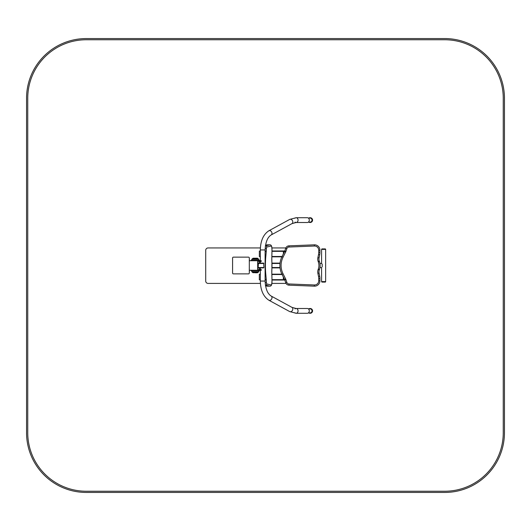 <?xml version="1.0" encoding="UTF-8"?>
<svg xmlns="http://www.w3.org/2000/svg" width="531" height="531" viewBox="0 0 531 531"><rect width="100%" height="100%" fill="white"/><g stroke="black" fill="none" stroke-linecap="round" stroke-linejoin="round"><path stroke-width="0.8" d="M260.396 247.944L208.099 247.944A2.389 2.389 0 0 0 205.709 250.333L205.709 281.025A2.389 2.389 0 0 0 208.099 283.415L260.422 283.415M271.826 283.415L286.023 283.415M285.837 247.944L271.865 247.944M232.585 257.973L232.585 273.027L232.585 257.973A0.836 0.836 0 0 1 233.421 257.137L248.468 257.137L233.421 257.137M233.421 273.863L248.468 273.863L233.421 273.863A0.836 0.836 0 0 1 232.585 273.027M257.668 260.721L257.668 270.279L249.424 270.279L249.304 273.027L249.304 257.973L249.424 260.721L261.252 260.721L261.252 261.438L258.862 261.438L258.862 260.721M259.5 261.438L259.5 263.11L260.329 263.11L259.5 263.11M259.5 267.889L259.5 269.562M257.727 270.279L261.252 270.279L261.252 269.562L257.727 269.562L257.668 270.279M257.668 261.438L258.862 261.438M257.727 261.438L257.727 260.721M249.304 273.027A0.836 0.836 0 0 1 248.468 273.863M248.468 257.137A0.836 0.836 0 0 1 249.304 257.973M232.585 270.1L232.585 260.9M280.036 263.11L271.965 263.11L280.036 263.11M280.036 267.889L271.965 267.889L280.036 267.889M322.184 266.847C321.335 267.73 321.335 267.73 322.184 266.847L322.184 264.153L321.527 263.469L319.947 263.469M319.947 267.531L321.587 267.471L321.587 281.622L325.649 281.622L321.587 281.622L321.945 282.1L325.291 282.1L321.945 282.1M321.587 263.529L321.587 249.378L325.649 249.378L325.291 248.9L321.945 248.9L325.291 248.9M325.649 249.258L321.587 249.258L325.649 249.378L325.649 281.742L321.587 281.742M271.978 280.023L284.802 280.023M271.859 274.162L281.901 274.162L271.859 274.162M271.859 256.838L281.895 256.838M271.978 250.977L284.795 250.977M260.336 250.871L259.36 251.11L259.36 256.599L260.336 256.838M260.336 274.049L259.334 274.288L259.334 279.784L260.336 280.023M267.153 244.831A5.376 0.936 90 0 0 267.113 244.824A5.376 0.936 90 0 0 267.08 244.831L265.527 245.183M265.52 285.811L267.08 286.163A5.376 0.936 90 0 0 267.113 286.163A5.376 0.936 90 0 0 267.153 286.163M318.739 278.629L319.934 278.629A11.941 11.941 0 0 0 319.702 276.286L319.065 273.073A5.974 5.974 0 0 1 319.284 269.927L319.45 269.449A11.941 11.941 0 0 0 319.45 261.551L319.284 261.073A5.974 5.974 0 0 1 319.065 257.927L319.702 254.714A11.941 11.941 0 0 0 319.934 252.371L319.934 250.201A5.376 5.376 0 0 0 314.352 244.831L288.957 245.84A3.584 3.584 0 0 0 285.705 248.276L284.782 251.024A3.584 3.584 0 0 1 284.589 251.495L282.001 256.632A19.707 19.707 0 0 0 282.001 274.361L284.583 279.498A3.584 3.584 0 0 1 284.782 279.97L285.711 282.724A3.584 3.584 0 0 0 288.964 285.167L314.352 286.163A5.376 5.376 0 0 0 319.934 280.793L319.934 278.629A11.941 11.941 0 0 0 319.702 276.286L318.534 276.518L317.89 273.312A7.168 7.168 0 0 1 318.155 269.536L318.321 269.058A10.753 10.753 0 0 0 318.321 261.942L318.155 261.464A7.168 7.168 0 0 1 317.89 257.688L318.534 254.482A10.753 10.753 0 0 0 318.739 252.371L318.739 250.201A4.182 4.182 0 0 0 314.398 246.026L289.01 247.028A2.389 2.389 0 0 0 286.84 248.654L285.917 251.402A4.779 4.779 0 0 1 285.651 252.033L283.063 257.17A18.512 18.512 0 0 0 283.069 273.823L285.651 278.961A4.779 4.779 0 0 1 285.917 279.591L286.84 282.346A2.389 2.389 0 0 0 289.01 283.972L314.398 284.968A4.182 4.182 0 0 0 318.739 280.793L318.739 278.629A10.753 10.753 0 0 0 318.534 276.518M258.119 263.11L263.628 263.11L263.92 267.531L263.628 267.889L257.668 267.889M258.119 267.558L258.451 263.469L263.92 263.469M258.119 263.442L258.159 263.11L258.451 263.469M258.119 263.091L258.159 263.442M258.159 263.11L260.329 263.11L260.336 261.438M294.891 312.739A2.389 1.938 -90 0 0 296.119 313.277L307.356 313.277A2.389 1.938 -90 0 0 309.294 310.887A2.389 1.938 -90 0 0 307.356 308.498L296.119 308.498A2.389 1.938 -90 0 0 295.037 308.903M294.891 218.261A2.389 1.938 90 0 1 296.119 217.723L307.356 217.723A2.389 1.938 90 0 1 309.294 220.113A2.389 1.938 90 0 1 307.356 222.502L296.119 222.502A2.389 1.938 90 0 1 295.037 222.097M258.219 267.889L258.219 268.308L257.668 268.308M257.668 263.482L258.219 263.482L258.219 267.498L257.668 267.498M257.668 262.613L258.219 262.672L258.219 263.091L257.668 263.091M258.219 262.672L257.668 262.672M258.219 268.308L257.668 268.367M310.004 218.082A2.031 2.031 90 0 1 312.036 220.113A2.031 2.031 90 0 1 310.004 222.144A2.031 2.031 -90 0 0 312.022 220.113A2.031 2.031 -90 0 0 309.991 218.082L308.378 218.082M310.004 308.856A2.031 2.031 90 0 1 312.036 310.887A2.031 2.031 90 0 1 310.004 312.918A2.031 2.031 -90 0 0 312.022 310.887A2.031 2.031 -90 0 0 309.991 308.856L308.378 308.856M247.519 273.863L234.377 273.863M234.377 257.137L247.519 257.137M259.46 270.279L259.46 270.757L251.097 270.757L251.097 270.279M255.278 272.788L257.329 272.788L255.278 272.788M251.097 260.721L251.097 260.243L259.46 260.243L259.46 260.721M255.278 258.212L257.329 258.212L253.234 258.212L255.278 258.212L253.234 258.212L252.232 258.816L252.583 258.816L251.813 259.287L251.813 260.721M86.268 492.436A59.718 59.718 0 0 1 26.55 432.719L26.55 98.281A59.718 59.718 0 0 1 86.268 38.564L444.732 38.564A59.718 59.718 0 0 1 504.45 98.281L504.45 432.719A59.718 59.718 0 0 1 444.732 492.436L86.268 492.436M86.268 491.241L444.732 491.241A58.523 58.523 0 0 0 503.255 432.719L503.255 98.281A58.523 58.523 0 0 0 444.732 39.759L86.268 39.759A58.523 58.523 0 0 0 27.745 98.281L27.745 432.719A58.523 58.523 0 0 0 86.268 491.241M258.862 270.279L258.862 269.562M271.978 279.664L283.348 279.664L283.348 280.023M283.348 277.043L283.348 279.664L284.662 279.664M271.872 274.52L282.08 274.52M271.872 256.48L282.074 256.48M271.978 251.336L284.662 251.336M283.381 250.977L283.381 253.891M270.106 244.831A5.376 0.936 90 0 0 270.053 244.824A5.376 0.936 90 0 0 270.02 244.831L265.606 245.84A3.584 0.624 90 0 0 265.367 246.172M267.08 244.831L270.02 244.831A1.195 1.175 77.2 0 1 271.202 246.026L266.794 247.028A2.389 0.412 90 0 0 266.416 248.654L266.257 251.402A4.779 0.83 -90 0 1 266.21 252.033L265.759 257.17A18.512 3.213 90 0 0 265.759 273.823L266.21 278.961A4.779 0.83 -90 0 1 266.257 279.591L266.416 282.346A2.389 0.412 90 0 0 266.794 283.972L271.202 284.968A4.182 0.723 90 0 0 271.958 280.793L271.958 278.629A10.753 1.865 90 0 0 271.918 276.518L271.812 273.312A7.168 1.241 -90 0 1 271.852 269.536L271.885 269.058A10.753 1.865 90 0 0 271.885 261.942L271.852 261.464A7.168 1.241 -90 0 1 271.812 257.688L271.918 254.482A10.753 1.865 90 0 0 271.958 252.371L271.958 250.201A4.182 0.723 90 0 0 271.202 246.026M265.42 245.84L265.606 245.84A1.195 1.175 77.2 0 1 266.794 247.028M265.367 284.828A3.584 0.624 90 0 0 265.613 285.167L270.02 286.163A5.376 0.936 90 0 0 270.053 286.163A5.376 0.936 90 0 0 270.106 286.156M265.42 285.167L265.613 285.167A1.195 1.175 -77.3 0 0 266.794 283.972M267.08 286.163L270.02 286.163A1.195 1.175 -77.3 0 0 271.202 284.968M267.113 286.163L270.053 286.163C271.454 286.076 272.098 284.284 271.978 280.793L271.918 276.518M271.918 276.439L271.812 273.312M271.806 273.226L271.872 269.609A1.195 0.392 -176.5 0 0 271.852 269.536M271.845 269.675A1.195 0.392 -176.5 0 0 271.872 269.609L271.899 269.124A1.195 0.392 -176.5 0 0 271.885 269.058M271.879 269.197A1.195 0.392 -176.5 0 0 271.899 269.124L271.899 261.876A1.195 0.392 176.5 0 1 271.885 261.942M271.879 261.803A1.195 0.392 176.5 0 1 271.899 261.876L271.872 261.391A1.195 0.392 176.5 0 1 271.852 261.464M271.845 261.325A1.195 0.392 176.5 0 1 271.872 261.391L271.812 257.688M267.113 244.824L270.053 244.824C271.454 244.917 272.098 246.709 271.978 250.201L271.826 257.734M265.168 248.276A1.195 0.372 3.3 0 1 266.416 248.654M265.115 251.03A1.195 0.372 3.3 0 1 266.257 251.402M265.115 251.508A1.195 0.531 5 0 1 266.21 252.033M265.115 256.732A1.195 0.531 5 0 1 265.759 257.17M265.115 274.261A1.195 0.531 -5 0 0 265.759 273.823M265.115 279.485A1.195 0.531 -5 0 0 266.21 278.961M265.115 279.963A1.195 0.372 -3.3 0 0 266.257 279.591M265.168 282.724A1.195 0.372 -3.3 0 0 266.416 282.346M317.89 273.312L319.065 273.073A5.974 5.974 0 0 1 319.284 269.927L318.155 269.536M318.321 269.058L319.45 269.449A11.941 11.941 0 0 0 319.45 261.551L318.321 261.942M318.155 261.464L319.284 261.073A5.974 5.974 0 0 1 319.065 257.927L317.89 257.688M318.534 254.482L319.702 254.714A11.941 11.941 0 0 0 319.934 252.371L318.739 252.371M318.739 250.201L319.934 250.201A5.376 5.376 0 0 0 314.352 244.831L314.398 246.026M289.01 247.028L288.957 245.84A3.584 3.584 0 0 0 285.705 248.276L286.84 248.654M285.917 251.402L284.782 251.024A3.584 3.584 0 0 1 284.589 251.495L285.651 252.033M283.063 257.17L282.001 256.632A19.707 19.707 0 0 0 282.001 274.361L283.069 273.823M285.651 278.961L284.583 279.498A3.584 3.584 0 0 1 284.782 279.97L285.917 279.591M286.84 282.346L285.711 282.724A3.584 3.584 0 0 0 288.964 285.167L289.01 283.972M314.398 284.968L314.352 286.163A5.376 5.376 0 0 0 319.934 280.793L318.739 280.793M258.451 267.531L263.92 267.531M289.687 311.578L296.119 313.277A2.389 1.938 -90 0 0 298.057 310.887A2.389 1.938 -90 0 0 296.119 308.498L291.977 307.383L271.162 296.039A2.389 1.845 -61.4 0 1 271.64 299.019A2.389 1.845 -61.4 0 1 268.872 300.234L289.687 311.578A2.389 1.845 -61.4 0 0 292.455 310.37A2.389 1.845 -61.4 0 0 291.977 307.383M268.872 300.234C263.356 296.577 260.515 290.185 260.336 281.065L265.115 281.065C265.513 288.798 267.531 293.789 271.162 296.039M260.336 260.721L260.336 249.935L265.115 249.935L265.115 281.065M260.336 249.935C260.515 240.815 263.356 234.423 268.872 230.766A2.389 1.845 61.4 0 1 271.64 231.981A2.389 1.845 61.4 0 1 271.162 234.961C267.531 237.211 265.513 242.202 265.115 249.935M289.687 219.422A2.389 1.845 61.4 0 1 292.455 220.63A2.389 1.845 61.4 0 1 291.977 223.617L296.119 222.502A2.389 1.938 90 0 0 298.057 220.113A2.389 1.938 90 0 0 296.119 217.723L289.687 219.422L268.872 230.766M310.177 217.723A2.389 2.389 90 0 1 312.567 220.113A2.389 2.389 90 0 1 310.177 222.502C313.263 220.909 313.263 219.316 310.177 217.723L310.004 217.723A2.389 2.389 90 0 1 312.394 220.113A2.389 2.389 90 0 1 308.75 222.144L310.177 222.502M308.75 218.082A2.389 2.389 90 0 1 310.004 217.723L308.75 218.082M310.177 308.498A2.389 2.389 90 0 1 312.567 310.887A2.389 2.389 90 0 1 310.177 313.277C313.263 311.684 313.263 310.091 310.177 308.498L310.004 308.498A2.389 2.389 90 0 1 312.394 310.887A2.389 2.389 90 0 1 308.75 312.918L310.177 313.277M308.75 308.856A2.389 2.389 90 0 1 310.004 308.498L308.75 308.856M258.743 270.279L258.743 271.713L251.813 271.713L251.813 270.279M252.583 272.184L258.325 272.184L258.743 271.713M258.205 272.23L257.615 272.688L252.942 272.688L252.351 272.23L258.325 272.184M258.743 260.721L258.743 260.243L258.982 260.482M252.942 258.312L257.615 258.312L258.743 259.287L251.813 259.287L252.232 258.816L251.813 259.287M258.325 258.816L252.232 258.816M258.205 258.77L252.351 258.77M279.996 263.469L271.972 263.469M279.996 267.531L271.972 267.531M321.587 249.258L321.945 248.9M325.649 281.742L325.291 282.1M260.336 281.065L260.336 270.279M260.336 269.562L260.336 267.889M271.162 234.961L291.977 223.617M310.004 222.144L308.378 222.144M310.004 312.918L308.378 312.918M258.119 267.498L258.119 267.889M252.351 272.23L251.813 271.713M258.743 259.287L258.743 260.243"/></g></svg>
